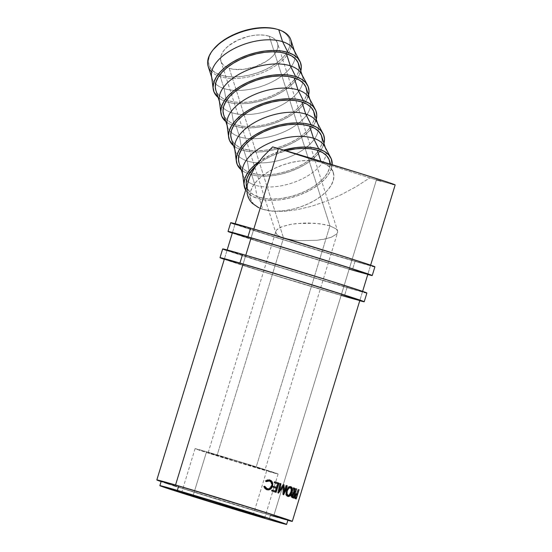 <?xml version="1.0" encoding="UTF-8"?>
<svg xmlns="http://www.w3.org/2000/svg" width="552" height="552" viewBox="0 0 552 552"><rect width="100%" height="100%" fill="white"/><g stroke="black" fill="none" stroke-linecap="round" stroke-linejoin="round"><path stroke-width="0.41" stroke-dasharray="2.76 2.07" d="M291.18 46.444A43.408 22.687 -17.7 0 1 287.792 54.144A43.408 22.687 -17.7 0 1 220.303 76.652L220.779 75.106A42.269 22.094 162.3 0 0 286.205 53.606A42.269 22.094 162.3 0 0 277.69 29.435L282.852 31.692L286.723 34.741L289.151 38.467L290.048 42.718L289.372 47.341L287.157 52.15L283.486 56.966L278.491 61.603L272.377 65.874L265.374 69.628L257.75 72.719L249.801 75.017L241.831 76.445L234.138 76.942L227.031 76.493L220.779 75.106L215.618 72.85L211.747 69.8L209.318 66.074L208.421 61.824L209.098 57.201L211.312 52.392L213.21 49.666M206.545 451.743A43.408 0.552 -163 0 0 195.077 448.631A43.408 0.552 -163 0 0 221.09 457.118A43.408 0.552 -163 0 0 266.644 470.904L253.506 513.877L266.644 470.904A43.408 0.552 -163 0 0 278.104 474.016A43.408 0.552 -163 0 0 252.091 465.529A43.408 0.552 -163 0 0 206.545 451.743L193.186 495.434L206.545 451.743L251.553 465.364L278.091 473.995L221.628 457.291L196.084 449.066L206.545 451.743M208.187 452.64L275.848 231.329L276.745 229.839L278.857 228.19L282.037 226.679L289.365 224.636L296.603 223.553L314.585 223.249L325.466 224.705L329.917 225.871L269.231 36.225A29.704 15.525 162.3 0 0 235.925 41.041A29.704 15.525 162.3 0 0 220.945 61.32A29.704 15.525 162.3 0 0 229.239 68.317L283.528 237.988L279.967 236.587L283.528 237.988L216.991 455.621A29.704 0.38 17 0 1 208.187 452.64A29.704 0.38 17 0 1 225.457 457.56A29.704 0.38 17 0 1 256.19 467.033L329.917 225.871L320.284 223.822L308.589 223.008L302.517 223.112L291.083 224.312L282.037 226.679L276.745 229.839L275.786 231.578L276.021 233.323L277.428 235.014L279.967 236.587L277.428 235.014L275.862 232.93L239.313 118.708M276.021 233.323L275.786 231.578M294.368 50.867L294.692 51.895A43.408 22.687 -17.7 0 1 294.989 58.415A43.408 22.687 -17.7 0 1 267.403 84.083A43.408 22.687 -17.7 0 1 224.119 88.582L220.303 76.652A43.408 22.687 162.3 0 0 287.792 54.144A43.408 22.687 162.3 0 0 290.876 39.965M211.533 76.252A43.408 22.687 162.3 0 0 215.549 83.835A43.408 22.687 162.3 0 0 224.119 88.582L226.423 101.816L233.185 103.314L240.872 103.797L249.18 103.258L257.805 101.72L266.395 99.229L274.641 95.896L282.21 91.839L288.82 87.216L294.216 82.2L298.183 76.997L300.805 71.001A45.692 23.881 -17.7 0 1 271.225 97.4A45.692 23.881 -17.7 0 1 226.423 101.816L224.119 88.582A43.408 22.687 162.3 0 0 267.403 84.083A43.408 22.687 162.3 0 0 294.989 58.415A43.408 22.687 162.3 0 0 293.85 49.908M302.089 75.01L302.42 76.038A43.408 22.687 -17.7 0 1 302.717 82.558A43.408 22.687 -17.7 0 1 275.124 108.226A43.408 22.687 -17.7 0 1 231.847 112.725L227.962 100.581A43.408 22.687 162.3 0 0 295.341 78.225A43.408 22.687 162.3 0 0 298.535 63.894M219.261 100.395A43.408 22.687 162.3 0 0 223.277 107.978A43.408 22.687 162.3 0 0 231.847 112.725L234.151 125.959L240.913 127.457L248.593 127.94L256.908 127.402L265.526 125.863L274.123 123.372L282.362 120.039L289.938 115.982L296.548 111.359L301.944 106.35L305.911 101.14L308.533 95.144A45.692 23.881 -17.7 0 1 278.953 121.543A45.692 23.881 -17.7 0 1 234.151 125.959L231.847 112.725A43.408 22.687 162.3 0 0 275.124 108.226A43.408 22.687 162.3 0 0 302.717 82.558A43.408 22.687 162.3 0 0 301.578 74.051M309.817 99.16L310.148 100.181A43.408 22.687 -17.7 0 1 310.438 106.702A43.408 22.687 -17.7 0 1 282.852 132.37A43.408 22.687 -17.7 0 1 239.575 136.868L235.69 124.724A43.408 22.687 162.3 0 0 303.069 102.368A43.408 22.687 162.3 0 0 306.257 88.037M226.989 124.538A43.408 22.687 162.3 0 0 230.998 132.121A43.408 22.687 162.3 0 0 239.575 136.868L241.873 150.103L248.635 151.6L256.321 152.083L264.636 151.545L273.254 150.006L281.851 147.515L290.09 144.182L297.659 140.125L304.269 135.502L309.665 130.493L313.639 125.283L316.262 119.287A45.692 23.881 -17.7 0 1 286.674 145.687A45.692 23.881 -17.7 0 1 241.873 150.103L239.575 136.868A43.408 22.687 162.3 0 0 282.852 132.37A43.408 22.687 162.3 0 0 310.438 106.702A43.408 22.687 162.3 0 0 309.306 98.194M317.545 123.303L317.869 124.324A43.408 22.687 -17.7 0 1 318.166 130.845A43.408 22.687 -17.7 0 1 290.58 156.513A43.408 22.687 -17.7 0 1 247.303 161.011L243.411 148.867A43.408 22.687 162.3 0 0 310.797 126.511A43.408 22.687 162.3 0 0 313.984 112.18M234.71 148.681A43.408 22.687 162.3 0 0 238.726 156.264A43.408 22.687 162.3 0 0 247.303 161.011L249.601 174.246L256.363 175.743L264.049 176.226L272.357 175.688L280.982 174.149L289.572 171.658L297.818 168.325L305.387 164.268L311.997 159.645L317.393 154.636L321.361 149.426L323.983 143.43A45.692 23.881 -17.7 0 1 294.402 169.83A45.692 23.881 -17.7 0 1 249.601 174.246L247.303 161.011A43.408 22.687 162.3 0 0 290.58 156.513A43.408 22.687 162.3 0 0 318.166 130.845A43.408 22.687 162.3 0 0 317.027 122.337M325.266 147.446L325.597 148.467A43.408 22.687 -17.7 0 1 325.894 154.988A43.408 22.687 -17.7 0 1 298.301 180.656A43.408 22.687 -17.7 0 1 255.024 185.155L251.139 173.011A43.408 22.687 162.3 0 0 318.525 150.655A43.408 22.687 162.3 0 0 321.712 136.323M242.438 172.824A43.408 22.687 162.3 0 0 246.454 180.407A43.408 22.687 162.3 0 0 255.024 185.155L257.329 198.389A45.692 23.881 -17.7 0 1 245.53 189.847L247.565 192.648L251.746 195.946L257.329 198.389L264.091 199.886L271.777 200.369L280.085 199.831L288.703 198.292L297.3 195.801L305.546 192.469L313.115 188.411L319.725 183.788L325.121 178.779L329.089 173.57L331.483 168.374L332.18 164.717A45.692 23.881 -17.7 0 1 304.442 192.972A45.692 23.881 -17.7 0 1 257.329 198.389L255.024 185.155A43.408 22.687 162.3 0 0 298.301 180.656A43.408 22.687 162.3 0 0 325.894 154.988A43.408 22.687 162.3 0 0 324.755 146.48M248.227 181.008L247.151 185.624L247.151 193.6L249.821 200.348L255.079 205.634L262.752 209.298L272.598 211.223L284.294 211.34L297.473 209.65L311.701 206.207L326.529 201.128L341.467 194.559L356.047 186.728L369.799 177.882L321.209 162.385L326.508 164.71L330.482 167.843L332.973 171.665L333.891 176.033L333.201 180.78L330.924 185.72L327.15 190.668L322.03 195.429L315.751 199.817L308.554 203.674L300.73 206.841L292.56 209.208L284.37 210.671L276.476 211.181L269.176 210.719L262.752 209.298L258.867 197.154L262.752 209.298A43.408 22.687 -17.7 0 1 250.636 199.072A43.408 22.687 -17.7 0 1 272.529 169.429A43.408 22.687 -17.7 0 1 321.209 162.385L320.843 161.253L321.209 162.385A43.408 22.687 -17.7 0 1 333.325 172.61A43.408 22.687 -17.7 0 1 311.431 202.253A43.408 22.687 -17.7 0 1 262.752 209.298L272.598 211.223L284.294 211.34L297.473 209.65L311.701 206.207L326.529 201.128L341.467 194.559L356.047 186.728L369.799 177.882A70.829 0.897 -163 0 0 376.457 179.835L273.599 516.286L287.84 520.322A70.829 0.897 17 0 1 273.599 516.286L376.457 179.835A70.829 0.897 -163 0 0 395.163 184.906M253.803 229.039L251.105 237.857L253.803 229.039M245.785 255.259L243.087 264.07L245.785 255.259M161.205 481.275A66.261 0.842 -163 0 0 200.907 494.233A66.261 0.842 -163 0 0 270.432 515.278L269.1 519.646L270.432 515.278A66.261 0.842 -163 0 0 287.93 520.018M330.006 163.889L329.316 168.636L327.039 173.576L323.265 178.524L318.145 183.285L311.866 187.673L304.669 191.53L296.838 194.697L288.675 197.064L280.485 198.527L272.591 199.037L265.291 198.575L258.867 197.154L253.568 194.835L249.594 191.703L246.585 186.383A43.408 22.687 162.3 0 0 246.751 186.928A43.408 22.687 162.3 0 0 258.867 197.154A43.408 22.687 162.3 0 0 307.54 190.116A43.408 22.687 162.3 0 0 329.44 160.473M285.846 150.744A43.408 22.687 162.3 0 0 255.659 166.152L264.325 159.728L271.515 155.871L285.846 150.744M273.599 516.286L212.948 498.021L161.115 481.579A70.829 0.897 17 0 0 273.599 516.286M162.736 481.944L164.392 482.531M169.423 484.228L172.741 485.311M176.564 486.553L270.432 515.278M278.084 517.479L281.147 518.342M285.625 519.549L286.992 519.88M380.804 181.09L392.7 184.402M258.626 207.676L262.752 209.298L257.453 206.979L253.478 203.847L250.981 200.024L250.063 195.656L250.753 190.909L253.03 185.969L256.804 181.022L261.931 176.26L268.21 171.872L275.4 168.015L283.231 164.841L291.394 162.481L299.584 161.018L307.485 160.508L314.785 160.97L321.209 162.385L272.612 146.894L369.799 177.882A70.829 0.897 -163 0 0 376.457 179.835M264.505 486.698L264.311 486.195L263.511 486.553L264.035 486.705L263.511 486.553L264.594 488.492L266.926 489.727L263.511 486.553L264.429 486.526M266.685 488.63C268.783 489.1 270.301 488.147 271.232 485.76L271.867 485.946L271.232 485.76C271.791 483.241 271.06 481.579 269.031 480.792L271.108 482.614L271.232 485.76L269.397 488.278L266.685 488.63M266.071 481.247L265.76 481.454L266.292 481.606L265.305 480.709L269.479 479.895M269.776 479.971L267.272 479.729L265.305 480.709L265.76 481.454L266.14 481.199M270.928 480.757L270.287 480.274M266.761 489.672L267.175 489.741M272.074 491.094L271.411 490.9L271.701 489.955L272.364 490.141L271.701 489.955L271.411 490.9L272.074 491.094M272.357 490.162A69.683 0.883 -163 0 0 271.701 489.955A69.683 0.883 -163 0 1 272.357 490.162M275.048 491.011L275.917 488.168L276.635 488.375L275.917 488.168A69.683 0.883 -163 0 0 272.571 487.106L273.233 487.299L272.571 487.106L272.86 486.16L273.523 486.346L272.86 486.16L272.571 487.106A69.683 0.883 17 0 1 275.917 488.168L275.048 491.011M273.516 486.367A69.683 0.883 -163 0 0 272.86 486.16A69.683 0.883 -163 0 1 273.516 486.367M276.207 487.223L277.297 483.662L278.015 483.869L277.297 483.662A69.683 0.883 -163 0 0 273.951 482.6L274.606 482.793L273.951 482.6L274.24 481.654L274.896 481.841L274.24 481.654L273.951 482.6A69.683 0.883 17 0 1 277.297 483.662L276.207 487.223M274.896 481.861A69.683 0.883 -163 0 0 274.24 481.654A69.683 0.883 -163 0 1 274.896 481.861M277.918 483.842L276.828 487.402L277.918 483.842M276.538 488.347L275.669 491.19L276.538 488.347M275.379 492.142L276.097 492.37L275.372 492.156A69.683 0.883 -163 0 0 271.411 490.9A69.683 0.883 17 0 1 275.372 492.156L275.379 492.142M283.314 491.866L284.163 492.115L283.314 491.866L285.901 485.374L286.757 485.629L285.901 485.374L283.314 491.866L283.238 486.326L283.314 491.866M284.004 484.739L283.197 484.504L283.224 485.608L283.197 484.504A69.683 0.883 -163 0 0 283.072 484.463L283.88 484.704L283.072 484.463L278.76 490.39L283.072 484.463A69.683 0.883 -163 0 1 283.197 484.504L284.004 484.739M279.533 490.618L278.76 490.39L279.533 490.618M280.933 483.759L280.174 483.538L278.76 490.39L280.174 483.538A69.683 0.883 -163 0 0 279.581 483.345L280.326 483.566L279.581 483.345L277.621 492.874L279.581 483.345A69.683 0.883 -163 0 1 280.174 483.538L280.933 483.759M278.387 493.095L277.621 492.874L278.387 493.095M278.47 493.122L277.711 492.901A69.683 0.883 -163 0 0 277.621 492.874A69.683 0.883 17 0 1 277.711 492.901L278.47 493.122M283.438 486.381L282.631 486.146L279.422 490.583L282.631 486.146L283.438 486.381M278.698 491.563L277.711 492.901L278.698 491.563M283.611 494.771L282.769 494.523L282.631 486.146L282.769 494.523L283.611 494.771M283.687 494.799L282.838 494.551A69.683 0.883 -163 0 0 282.769 494.523A69.683 0.883 17 0 1 282.838 494.551L283.687 494.799M287.275 485.794L286.412 485.539L283.845 492.025L286.412 485.539A69.683 0.883 -163 0 0 285.901 485.374A69.683 0.883 -163 0 1 286.412 485.539L287.275 485.794M283.583 492.674L282.838 494.551L283.583 492.674M287.62 496.276L287.123 496.2C285.55 495.427 285.122 493.509 285.853 490.445L286.723 490.7L285.853 490.445C286.943 487.533 288.351 486.208 290.055 486.464L290.449 486.65M291.325 488.099L291.028 492.087L291.987 492.377L291.028 492.087L289.138 495.51L291.028 492.087L291.325 488.099M290.531 486.712L288.938 486.484L287.723 487.264L285.853 490.445L285.619 494.185L286.205 495.53L287.647 496.276M286.654 494.689L286.046 492.184L286.336 490.604L287.406 488.513L288.868 487.423M287.606 495.296L287.392 495.247C288.724 495.441 289.8 494.351 290.635 491.963L289.2 494.585L287.606 495.296M290.745 491.57L290.635 491.963C291.263 489.534 290.98 488.016 289.786 487.416L290.897 489.003L290.745 491.57M291.587 492.246L290.635 491.963L291.587 492.246M289.786 487.416L290.704 487.692M288.62 487.519L286.336 490.604L287.219 490.866L286.336 490.604L286.516 494.482M292.995 497.856L291.173 497.138L292.153 497.435L291.173 497.138L291.07 494.516L292.042 494.806L291.07 494.516C291.753 492.77 292.477 492.094 293.243 492.481L294.244 492.777L293.243 492.481L293.091 487.726L294.057 488.016L293.091 487.726L293.243 492.481L292.443 492.487L291.532 493.419L290.828 495.813L291.173 497.138L292.995 497.856M294.526 488.168L293.547 487.878A69.683 0.883 -163 0 0 293.091 487.726A69.683 0.883 -163 0 1 293.547 487.878L293.988 492.722L293.547 487.878L294.526 488.168M293.926 492.715L293.919 492.708A69.683 0.883 -163 0 0 293.657 492.619A69.683 0.883 -163 0 1 293.919 492.708L295.223 488.444L296.231 488.741L295.223 488.444L293.926 492.715M296.231 488.755L295.541 488.548A69.683 0.883 -163 0 0 295.223 488.444A69.683 0.883 -163 0 1 295.541 488.548L294.244 492.805L295.541 488.548L296.231 488.755M292.96 493.419L293.63 493.661L292.96 493.419L291.442 494.64L292.001 496.51L291.304 495.441L292.208 493.433L293.961 493.716L293.008 496.834L293.83 493.681M292.726 497.759L293.726 498.097L292.712 497.8A69.683 0.883 -163 0 0 292.001 497.552A69.683 0.883 17 0 1 292.712 497.8L292.726 497.759M293.63 493.661L292.691 496.745L293.63 493.661L294.637 493.957L293.63 493.661M291.442 494.64L292.415 494.937L291.442 494.64M295.499 493.419L293.954 496.351L293.954 497.932L294.651 498.463A69.683 0.883 17 0 1 295.168 498.642L296.217 498.96L295.168 498.642A69.683 0.883 -163 0 0 294.651 498.463L295.693 498.78L294.043 498.097L295.072 498.408L294.043 498.097L294.161 495.551L295.182 495.855L294.161 495.551L295.499 493.419L297.314 493.833L296.265 493.516A69.683 0.883 -163 0 1 296.458 493.585L297.763 489.313L298.811 489.631L297.99 489.396A69.683 0.883 -163 0 0 297.763 489.313L298.811 489.631L297.99 489.396L296.672 493.702L297.99 489.396A69.683 0.883 -163 0 0 297.763 489.313L296.458 493.585A69.683 0.883 -163 0 0 296.265 493.516M296.942 493.729L296.458 493.585L296.942 493.729M296.417 494.557L295.458 497.683L296.417 494.557M294.388 495.848L295.12 494.413L296.169 494.53L295.223 497.614L296.169 494.53L295.658 494.33L294.444 495.648L295.472 495.951L294.444 495.648L294.727 497.442L294.388 495.848M296.741 494.661L295.7 494.344M297.217 494.847L296.169 494.53L297.217 494.847M248.165 181.208L247.151 185.624M258.764 161.853A45.692 23.881 -17.7 0 1 283.645 150.103L270.646 154.933L258.771 161.853M239.023 162.785A43.408 22.687 162.3 0 0 249.939 172.603A43.408 22.687 162.3 0 0 251.139 173.011L255.024 185.155A43.408 22.687 -17.7 0 1 246.454 180.407A43.408 22.687 -17.7 0 1 242.908 174.929L242.576 173.901M249.601 174.246A45.692 23.881 -17.7 0 1 241.293 169.892L244.018 171.803L249.601 174.246M322.285 139.746L321.588 144.493L319.311 149.433L315.544 154.381L310.417 159.142L304.138 163.53L296.942 167.387L289.117 170.554L280.947 172.921L272.757 174.384L264.863 174.894L257.563 174.432L251.139 173.011L245.84 170.692L241.866 167.56L239.044 162.854M231.295 138.642A43.408 22.687 162.3 0 0 242.211 148.46A43.408 22.687 162.3 0 0 243.411 148.867L247.303 161.011A43.408 22.687 -17.7 0 1 238.726 156.264A43.408 22.687 -17.7 0 1 235.18 150.786L234.855 149.758M241.873 150.103A45.692 23.881 -17.7 0 1 233.572 145.749L236.297 147.66L241.873 150.103M314.557 115.603L313.867 120.35L311.59 125.29L307.816 130.237L302.689 134.999L296.41 139.387L289.22 143.244L281.389 146.411L273.219 148.778L265.036 150.241L257.135 150.751L249.835 150.289L243.411 148.867L238.112 146.549L234.138 143.416L231.316 138.711M223.567 114.499A43.408 22.687 162.3 0 0 234.483 124.317A43.408 22.687 162.3 0 0 235.69 124.724L239.575 136.868A43.408 22.687 -17.7 0 1 231.005 132.121A43.408 22.687 -17.7 0 1 227.458 126.643L227.127 125.614M234.151 125.959A45.692 23.881 -17.7 0 1 225.844 121.606L228.569 123.517L234.151 125.959M306.829 91.46L306.139 96.207L303.862 101.147L300.088 106.094L294.968 110.855L288.682 115.244L281.492 119.101L273.661 122.268L265.498 124.635L257.308 126.097L249.414 126.608L242.114 126.146L235.69 124.724L230.384 122.406L226.41 119.273L223.594 114.568M215.846 90.355A43.408 22.687 162.3 0 0 226.762 100.174A43.408 22.687 162.3 0 0 227.962 100.581L231.847 112.725A43.408 22.687 -17.7 0 1 223.277 107.978A43.408 22.687 -17.7 0 1 219.73 102.499L219.399 101.471M226.423 101.816A45.692 23.881 -17.7 0 1 218.116 97.462L220.841 99.374L226.423 101.816M299.101 67.316L298.411 72.064L296.134 77.004L292.367 81.951L287.24 86.712L280.961 91.101L273.764 94.958L265.94 98.125L257.77 100.492L249.58 101.954L241.686 102.465L234.386 102.003L227.962 100.581L222.663 98.263L218.689 95.13L215.867 90.424M276.973 29.215L277.69 29.435A42.269 22.094 162.3 0 0 276.911 29.194M269.231 36.225L264.836 35.252L259.84 34.935L254.437 35.287L248.835 36.287L237.891 40.068L228.673 45.712L225.168 48.969L222.587 52.357L221.028 55.738L220.558 58.981L221.186 61.969L222.891 64.591L225.609 66.73L229.239 68.317L233.634 69.29L244.032 69.255L255.217 66.64L265.498 61.831L269.797 58.829L273.302 55.573L275.883 52.185L277.442 48.804L277.911 45.561L277.283 42.566L275.579 39.951L272.86 37.812L269.231 36.225L329.917 225.871L336.023 228.838L337.589 230.922L277.525 43.222A29.704 15.525 162.3 0 0 269.231 36.225M208.187 66.426A43.408 22.687 162.3 0 0 218.93 76.183A43.408 22.687 162.3 0 0 220.303 76.652L224.119 88.582A43.408 22.687 -17.7 0 1 215.549 83.835A43.408 22.687 -17.7 0 1 212.002 78.356L211.678 77.328M337.431 230.529L336.023 228.838L329.917 225.871L256.19 467.033A29.704 0.38 17 0 1 264.994 470.007A29.704 0.38 17 0 1 247.724 465.088A29.704 0.38 17 0 1 216.991 455.621L283.528 237.988L293.167 240.037L298.86 240.61L316.848 240.306L327.288 238.485L331.414 237.174L336.706 234.013L337.665 232.282L337.431 230.529L337.665 232.282L336.706 234.013L331.414 237.174L324.079 239.216L316.848 240.306L298.86 240.61L293.167 240.037L283.528 237.988L229.239 68.317A29.704 15.525 162.3 0 0 262.545 63.501A29.704 15.525 162.3 0 0 277.525 43.222M264.988 469.993L235.911 460.72L208.194 452.654L237.27 461.927L264.988 469.993L337.665 232.282M213.3 49.549A42.269 22.094 162.3 0 0 219.91 74.817A42.269 22.094 162.3 0 0 220.779 75.106L220.303 76.652A43.408 22.687 -17.7 0 1 218.93 76.183A43.408 22.687 -17.7 0 1 211.699 71.877M222.684 248.924A75.396 0.959 -163 0 0 267.865 263.67A75.396 0.959 -163 0 0 346.98 287.613L344.31 296.348L359.752 300.73A75.396 0.959 17 0 1 344.31 296.348L346.98 287.613A75.396 0.959 -163 0 0 366.894 293.015M224.402 259.033L267.706 273.123L341.143 295.341L343.82 286.605A70.829 0.897 -163 0 0 362.519 291.677A70.829 0.897 -163 0 0 320.077 277.828A70.829 0.897 -163 0 0 245.757 255.334L243.087 264.07L245.757 255.334A70.829 0.897 -163 0 0 227.058 250.263A70.829 0.897 -163 0 0 269.5 264.111A70.829 0.897 -163 0 0 343.82 286.605L341.143 295.341A70.829 0.897 17 0 1 266.83 272.847A70.829 0.897 17 0 1 224.388 258.998L227.155 249.946M224.291 259.316A75.396 0.959 17 0 0 344.31 296.348L279.747 276.911L223.643 259.088M345.49 296.603L359.828 300.385M226.313 250.353L289.441 270.335L364.272 292.477M343.82 286.605L270.377 264.38L227.079 250.291L255.817 258.288L319.201 277.552L360.884 290.966L362.505 291.642L360.056 291.173L343.82 286.605M230.702 222.711A75.396 0.959 -163 0 0 275.883 237.45A75.396 0.959 -163 0 0 354.998 261.393L352.328 270.135L367.77 274.51A75.396 0.959 17 0 1 352.328 270.135L354.998 261.393A75.396 0.959 -163 0 0 374.905 266.795M232.42 232.813L275.717 246.903L349.161 269.128L351.831 260.385A70.829 0.897 -163 0 0 370.537 265.457A70.829 0.897 -163 0 0 328.095 251.608A70.829 0.897 -163 0 0 253.775 229.114L251.105 237.857L253.775 229.114A70.829 0.897 -163 0 0 235.069 224.043A70.829 0.897 -163 0 0 277.511 237.891A70.829 0.897 -163 0 0 351.831 260.385L349.161 269.128A70.829 0.897 17 0 1 274.841 246.634A70.829 0.897 17 0 1 232.399 232.785L235.166 223.732M232.302 233.096A75.396 0.959 17 0 0 352.328 270.135L287.764 250.698L231.654 232.875M353.508 270.383L367.846 274.165M234.331 224.133L304.531 246.282L372.283 266.257M351.831 260.385L278.394 238.167L235.09 224.077L263.835 232.075L327.219 251.339L368.902 264.753L370.351 265.471L368.074 264.953L351.831 260.385M195.077 448.631L181.718 492.329M220.945 61.32L239.306 118.708M359.945 300.102L362.616 291.366M367.963 273.882L370.633 265.146M333.325 172.61L330.648 164.248M250.636 199.072L246.751 186.928M287.137 496.207L288.054 496.476M293.236 492.481L294.223 492.777M296.12 493.467L297.155 493.778M278.104 474.016L264.746 517.714M227.058 250.263L224.388 258.998M362.519 291.677L359.849 300.412M235.069 224.043L232.399 232.785M370.537 265.457L367.867 274.199"/><path stroke-width="0.83" d="M294.368 50.867L290.876 39.965A43.408 22.687 162.3 0 0 278.76 29.746A43.408 22.687 -17.7 0 1 291.18 46.444M253.285 514.602A43.408 0.552 17 0 1 207.731 500.816A43.408 0.552 17 0 1 181.718 492.329A43.408 0.552 17 0 1 193.186 495.434L182.726 492.763L208.27 500.981L264.732 517.693L238.195 509.054L193.186 495.434A43.408 0.552 17 0 1 238.733 509.227A43.408 0.552 17 0 1 264.746 517.714A43.408 0.552 17 0 1 253.285 514.602L253.506 513.877L253.285 514.602M299.826 61.106A45.692 23.881 -17.7 0 1 300.805 71.001L301.309 66.799L300.343 62.203L297.714 58.174L293.533 54.876L287.958 52.44L281.196 50.943L273.509 50.453L265.195 50.991L256.577 52.537L247.979 55.021L239.74 58.36L232.164 62.417L225.561 67.04L220.165 72.05L216.191 77.259L213.797 82.455L213.065 87.451L214.038 92.053L218.116 97.462A45.692 23.881 -17.7 0 1 213.175 88.837A45.692 23.881 -17.7 0 1 238.595 58.905A45.692 23.881 -17.7 0 1 287.958 52.44L282.576 41.669L287.958 52.44A45.692 23.881 -17.7 0 1 299.826 61.106L293.85 49.908A43.408 22.687 162.3 0 0 282.576 41.669L278.76 29.746L282.576 41.669A43.408 22.687 -17.7 0 1 294.692 51.895M302.089 75.01L298.535 63.894A43.408 22.687 162.3 0 0 286.419 53.668L290.304 65.812A43.408 22.687 -17.7 0 1 302.42 76.038M295.679 76.583A45.692 23.881 -17.7 0 1 307.547 85.249A45.692 23.881 -17.7 0 1 308.533 95.144L309.037 90.942L308.071 86.347L305.442 82.317L301.261 79.026L295.679 76.583L290.304 65.812L295.679 76.583L288.917 75.086L281.237 74.596L272.923 75.134L264.304 76.68L255.707 79.164L247.462 82.503L239.892 86.56L233.282 91.183L227.886 96.193L223.919 101.402L221.524 106.598L220.793 111.594L221.759 116.196L225.844 121.606A45.692 23.881 -17.7 0 1 220.897 112.981A45.692 23.881 -17.7 0 1 246.316 83.048A45.692 23.881 -17.7 0 1 295.679 76.583M307.547 85.249L301.578 74.051A43.408 22.687 162.3 0 0 290.304 65.812A43.408 22.687 162.3 0 0 243.411 71.96A43.408 22.687 162.3 0 0 219.261 100.395L220.897 112.981M309.817 99.16L306.257 88.037A43.408 22.687 162.3 0 0 294.14 77.811L298.025 89.955A43.408 22.687 -17.7 0 1 310.148 100.181M303.407 100.726A45.692 23.881 -17.7 0 1 315.275 109.393A45.692 23.881 -17.7 0 1 316.262 119.287L316.765 115.085L315.792 110.49L313.17 106.46L308.989 103.169L303.407 100.726L298.025 89.955L303.407 100.726L296.645 99.229L288.958 98.746L280.651 99.277L272.026 100.823L263.435 103.307L255.19 106.646L247.62 110.704L241.01 115.327L235.614 120.336L231.647 125.545L229.246 130.741L228.521 135.737L229.487 140.339L233.572 145.749A45.692 23.881 -17.7 0 1 228.625 137.124A45.692 23.881 -17.7 0 1 254.044 107.191A45.692 23.881 -17.7 0 1 303.407 100.726M315.275 109.393L309.306 98.194A43.408 22.687 162.3 0 0 298.025 89.955A43.408 22.687 162.3 0 0 251.132 96.103A43.408 22.687 162.3 0 0 226.989 124.538L228.625 137.124M317.545 123.303L313.984 112.18A43.408 22.687 162.3 0 0 301.868 101.961L305.753 114.098A43.408 22.687 -17.7 0 1 317.869 124.324M311.135 124.869A45.692 23.881 -17.7 0 1 323.003 133.536A45.692 23.881 -17.7 0 1 323.983 143.43L324.486 139.228L323.52 134.633L320.898 130.603L316.71 127.312L311.135 124.869L305.753 114.098L311.135 124.869L304.373 123.372L296.686 122.889L288.372 123.427L279.754 124.966L271.156 127.45L262.918 130.79L255.348 134.847L248.738 139.47L243.342 144.479L239.368 149.689L236.974 154.884L236.242 159.88L237.215 164.482L241.293 169.892A45.692 23.881 -17.7 0 1 236.353 161.267A45.692 23.881 -17.7 0 1 261.772 131.335A45.692 23.881 -17.7 0 1 311.135 124.869M323.003 133.536L317.027 122.337A43.408 22.687 162.3 0 0 305.753 114.098A43.408 22.687 162.3 0 0 258.86 120.246A43.408 22.687 162.3 0 0 234.71 148.681L236.353 161.267M325.266 147.446L321.712 136.323A43.408 22.687 162.3 0 0 309.596 126.104L313.481 138.241A43.408 22.687 -17.7 0 1 325.597 148.467M318.856 149.012A45.692 23.881 -17.7 0 1 330.731 157.679A45.692 23.881 -17.7 0 1 332.18 164.717L331.248 158.776L328.619 154.753L324.438 151.455L318.856 149.012L312.094 147.515L304.414 147.032L296.1 147.57L283.645 150.103A45.692 23.881 -17.7 0 1 318.856 149.012L313.481 138.241L318.856 149.012M330.731 157.679L324.755 146.48A43.408 22.687 162.3 0 0 313.481 138.241A43.408 22.687 162.3 0 0 266.588 144.389A43.408 22.687 162.3 0 0 242.438 172.824L244.081 185.41A45.692 23.881 -17.7 0 1 258.764 161.853M287.751 520.301L292.118 521.364L288.896 520.018L260.841 510.945L175.543 485.015A70.829 0.897 17 0 0 156.837 479.943A70.829 0.897 17 0 0 161.115 481.579L157.837 480.088L175.543 485.015L243.087 264.07L175.543 485.015A70.829 0.897 17 0 1 249.856 507.509A70.829 0.897 17 0 1 292.298 521.357A70.829 0.897 17 0 1 287.84 520.322M370.633 265.146L395.163 184.906A70.829 0.897 -163 0 0 352.721 171.058A70.829 0.897 -163 0 0 278.401 148.564L253.803 229.039L278.401 148.564A70.829 0.897 -163 0 0 272.612 146.894L262.766 156.982L255.086 167.014L249.821 176.668L235.166 223.732M227.155 249.946L232.399 232.785A70.829 0.897 17 0 1 251.105 237.857L245.785 255.259L251.105 237.857A70.829 0.897 17 0 1 325.425 260.351A70.829 0.897 17 0 1 367.867 274.199A70.829 0.897 17 0 1 349.161 269.128L353.508 270.383M299.046 489.714L296.217 498.96A70.829 0.897 -163 0 0 295.693 498.78L294.92 498.014L295.258 495.62L296.238 493.895L297.314 493.833A70.829 0.897 17 0 1 297.507 493.902L298.811 489.631A70.829 0.897 17 0 1 299.046 489.714L297.507 493.902L296.942 493.729L297.507 493.902A70.829 0.897 17 0 0 297.314 493.833L296.527 493.729L295.182 495.855L295.072 498.408L295.693 498.78A70.829 0.897 17 0 1 296.217 498.96L298.804 489.638A70.829 0.897 17 0 1 299.046 489.714M296.555 488.851L293.726 498.097A70.829 0.897 -163 0 0 292.995 497.856L292.022 497.255L291.849 495.627L293.112 492.964L294.244 492.777L294.057 488.016A70.829 0.897 17 0 1 294.526 488.168L294.658 492.922A70.829 0.897 17 0 1 294.927 493.012L296.231 488.741A70.829 0.897 17 0 1 296.555 488.851L296.555 488.851A70.829 0.897 17 0 0 296.231 488.741L294.927 493.012L293.926 492.715L294.927 493.012A70.829 0.897 17 0 0 294.658 492.922L294.526 488.168L293.547 487.878L294.526 488.168A70.829 0.897 17 0 0 294.057 488.016L294.244 492.777C293.457 492.384 292.726 493.06 292.042 494.806L292.153 497.435L292.995 497.856A70.829 0.897 17 0 1 293.726 498.097L296.555 488.851M288.31 496.538L287.102 495.799L286.509 494.447L286.723 490.7L288.606 487.533L289.834 486.754L290.98 486.74L291.856 487.395L292.339 488.713L292.125 491.894L290.262 495.613L288.31 496.538M279.533 490.618L283.88 484.704A70.829 0.897 17 0 1 284.004 484.739L284.163 492.115L286.757 485.629A70.829 0.897 17 0 1 287.275 485.794L283.687 494.799A70.829 0.897 -163 0 0 283.611 494.771L283.438 486.381L278.47 493.122A70.829 0.897 -163 0 0 278.387 493.095L280.326 483.566A70.829 0.897 17 0 1 280.933 483.759L279.533 490.618L278.76 490.39L279.533 490.618L280.933 483.759L280.174 483.538L280.933 483.759A70.829 0.897 17 0 0 280.326 483.566L278.387 493.095A70.829 0.897 17 0 1 278.47 493.122L283.438 486.381L282.631 486.146L283.438 486.381L283.611 494.771A70.829 0.897 17 0 1 283.687 494.799L287.275 485.794L286.412 485.539L287.275 485.794A70.829 0.897 17 0 0 286.757 485.629L284.163 492.115L283.88 484.704A70.829 0.897 17 0 1 284.004 484.739L279.533 490.618M278.926 483.117L276.097 492.37A70.829 0.897 -163 0 0 272.074 491.094L272.364 490.141A70.829 0.897 17 0 1 275.765 491.225L276.635 488.375A70.829 0.897 -163 0 0 273.233 487.299L273.523 486.346A70.829 0.897 17 0 1 276.925 487.43L278.015 483.869A70.829 0.897 -163 0 0 274.606 482.793L274.896 481.841A70.829 0.897 17 0 1 278.926 483.117L278.201 482.91A69.683 0.883 -163 0 0 274.896 481.861A69.683 0.883 -163 0 1 278.201 482.91L277.918 483.842L278.201 482.91L278.926 483.117A70.829 0.897 17 0 0 274.896 481.841L274.606 482.793A70.829 0.897 17 0 1 278.015 483.869L276.925 487.43L276.207 487.223A69.683 0.883 -163 0 0 273.516 486.367A69.683 0.883 -163 0 1 276.207 487.223L276.925 487.43A70.829 0.897 17 0 0 273.523 486.346L273.233 487.299A70.829 0.897 17 0 1 276.635 488.375L275.765 491.225L275.048 491.011A69.683 0.883 -163 0 0 272.357 490.162A69.683 0.883 -163 0 1 275.048 491.011L275.765 491.225A70.829 0.897 17 0 0 272.364 490.141L272.074 491.094A70.829 0.897 17 0 1 276.097 492.37L278.926 483.117M264.222 487.25L264.035 486.705L264.843 486.346L266.478 488.451L268.651 488.927L270.625 488.002L271.867 485.946L272.095 484.311L270.846 481.62L268.783 480.799L266.292 481.606L265.822 480.854L266.285 480.509L269.39 479.874L271.163 480.626L272.15 481.696L272.771 483.483L272.64 485.767L271.646 488.016L270.273 489.307L268.617 489.907L266.926 489.727L265.139 488.651L264.222 487.25M177.364 490.397A66.261 0.842 17 0 1 246.889 511.435A66.261 0.842 17 0 1 286.598 524.393A66.261 0.842 17 0 1 269.1 519.646L206.296 500.692L159.887 485.677L186.776 493.157L246.068 511.18L285.067 523.731L286.419 524.4L284.294 523.917L269.1 519.646A66.261 0.842 17 0 1 199.576 498.601A66.261 0.842 17 0 1 159.873 485.65A66.261 0.842 17 0 1 177.364 490.397L178.703 486.022L177.364 490.397M286.598 524.393L287.93 520.018A66.261 0.842 -163 0 0 248.227 507.067A66.261 0.842 -163 0 0 178.703 486.022A66.261 0.842 -163 0 0 161.205 481.275L159.873 485.65M330.648 164.248L329.44 160.473A43.408 22.687 162.3 0 0 317.317 150.248L320.843 161.253L317.317 150.248A43.408 22.687 162.3 0 0 285.846 150.744L295.7 148.874L303.593 148.364L310.893 148.826L317.317 150.248L322.623 152.566L326.598 155.698L329.089 159.521L330.006 163.889M255.659 166.152A43.408 22.687 162.3 0 0 246.585 186.383L246.178 183.512L246.868 178.765L249.145 173.825L255.659 166.152M286.992 519.88L272.571 514.747L229.266 501.209L178.703 486.022L161.225 481.309M161.681 481.53L162.736 481.944M164.392 482.531L169.423 484.228M172.741 485.311L176.564 486.553M270.432 515.278L278.084 517.479M281.147 518.342L285.625 519.549M376.457 179.835L380.804 181.09M392.7 184.402L394.659 184.637L389.367 182.753L357.917 172.679L278.401 148.564A70.829 0.897 -163 0 0 272.612 146.894L262.766 156.982L255.086 167.014L249.821 176.668L248.165 181.208M269.893 480.005L265.822 480.854L266.292 481.606L269.604 480.951C271.674 481.751 272.426 483.414 271.867 485.946C270.928 488.327 269.397 489.279 267.265 488.796L265.236 487.761L264.311 486.195L267.265 488.796L264.843 486.346L264.035 486.705L266.926 489.727C269.528 490.321 271.391 489.155 272.515 486.222L272.571 482.62L269.203 479.805M266.775 488.658L267.265 488.796M269.031 480.792L265.76 481.454L267.368 480.695L269.031 480.792M266.761 489.672L269.645 489.127L271.011 487.83L271.998 485.581L271.722 481.868L269.314 479.84L272.571 482.62L271.943 482.441L271.874 486.036L272.515 486.222L271.874 486.036C270.749 488.962 268.907 490.141 266.347 489.569M276.828 487.402L276.538 488.347L276.828 487.402M275.669 491.19L275.379 492.142L275.669 491.19M283.314 491.866L284.163 492.115L283.314 491.866M283.224 485.608L283.238 486.326L283.224 485.608M279.422 490.583L278.698 491.563L279.422 490.583M283.845 492.025L283.583 492.674L283.845 492.025M290.98 486.74C289.234 486.478 287.813 487.802 286.723 490.7C286.005 493.764 286.44 495.689 288.047 496.476C289.676 496.683 290.994 495.316 291.987 492.377C292.788 489.369 292.45 487.492 290.98 486.74M290.449 486.65L291.325 488.099M291.028 492.087L291.987 492.377L291.028 492.087M289.138 495.51L287.62 496.276M291.394 488.437L290.304 486.567M287.385 496.262L289.31 495.33M289.572 487.368L288.62 487.519L289.572 487.368M286.516 494.482L287.392 495.247L286.378 494.206M289.779 487.416L290.697 487.692L288.772 488.272L287.219 490.866L286.336 490.604L287.219 490.866L287.061 493.888L288.31 495.517L287.392 495.247L289.683 495.241L291.318 493.012L291.842 489.279L290.704 487.692C291.925 488.299 292.215 489.817 291.587 492.246C290.752 494.633 289.662 495.724 288.31 495.517C287.012 494.889 286.654 493.336 287.219 490.866C288.123 488.486 289.289 487.43 290.704 487.692L289.786 487.416M287.392 495.247L288.323 495.523M293.657 492.619L294.658 492.922L293.657 492.619M294.244 492.805L293.961 493.716L294.244 492.805M293.008 496.834L292.726 497.759L293.008 496.834M291.808 496.434L292.995 496.807A70.829 0.897 17 0 1 293.692 497.041L292.691 496.745A69.683 0.883 -163 0 0 292.001 496.51L292.995 496.807L292.415 494.937L291.442 494.64L292.415 494.937L293.961 493.716L294.637 493.957L293.692 497.041L292.691 496.745A69.683 0.883 -163 0 0 292.001 496.51L291.677 496.365M297.314 493.833L296.527 493.729M296.672 493.702L296.417 494.557L296.672 493.702M295.458 497.683L295.196 498.532L295.458 497.683M295.223 497.614A69.683 0.883 -163 0 0 294.885 497.497A69.683 0.883 -163 0 1 295.223 497.614L296.272 497.932L295.223 497.614M295.658 494.33L296.741 494.661L296.148 494.723L295.472 495.951L295.334 497.345L295.768 497.752L294.727 497.442L295.768 497.752L295.182 495.862L296.741 494.661L295.7 494.344M296.741 494.661L297.217 494.847L296.272 497.932L297.217 494.847L296.741 494.661M295.768 497.752A70.829 0.897 17 0 1 296.272 497.932A70.829 0.897 17 0 0 295.768 497.752M294.637 493.957L293.595 493.64L292.753 494.185L292.284 495.737L292.995 496.807A70.829 0.897 17 0 1 293.692 497.041L294.637 493.957M247.151 185.624L247.151 193.6L248.152 197.147L249.821 200.348L252.133 203.184L258.626 207.676M258.771 161.853L251.07 168.622L247.096 173.832L244.702 179.027L243.97 184.023L245.53 189.847A45.692 23.881 -17.7 0 1 244.081 185.41M242.908 174.929A43.408 22.687 -17.7 0 1 264.801 145.286A43.408 22.687 -17.7 0 1 313.481 138.241L309.596 126.104A43.408 22.687 162.3 0 0 260.917 133.142A43.408 22.687 162.3 0 0 239.023 162.785L242.576 173.901M239.044 162.854L238.45 159.369L239.14 154.622L241.417 149.682L245.191 144.734L250.318 139.973L256.597 135.585L263.787 131.728L271.618 128.561L279.788 126.194L287.971 124.731L295.872 124.221L303.172 124.683L309.596 126.104L314.895 128.423L318.87 131.555L321.361 135.378L322.285 139.746M235.18 150.786A43.408 22.687 -17.7 0 1 257.073 121.143A43.408 22.687 -17.7 0 1 305.753 114.098L301.868 101.961A43.408 22.687 162.3 0 0 253.189 108.999A43.408 22.687 162.3 0 0 231.295 138.642L234.855 149.758M231.316 138.711L230.729 135.226L231.419 130.479L233.696 125.539L237.463 120.591L242.59 115.83L248.869 111.442L256.066 107.585L263.89 104.418L272.06 102.051L280.25 100.588L288.144 100.078L295.444 100.54L301.868 101.961L307.167 104.28L311.142 107.412L313.639 111.235L314.557 115.603M227.458 126.643A43.408 22.687 -17.7 0 1 249.352 97A43.408 22.687 -17.7 0 1 298.025 89.955L294.14 77.811A43.408 22.687 162.3 0 0 245.467 84.856A43.408 22.687 162.3 0 0 223.567 114.499L227.127 125.614M223.594 114.568L223.001 111.083L223.691 106.336L225.968 101.395L229.742 96.448L234.862 91.687L241.141 87.299L248.338 83.442L256.169 80.275L264.332 77.908L272.522 76.445L280.416 75.934L287.716 76.397L294.14 77.811L299.446 80.137L303.414 83.269L305.911 87.092L306.829 91.46M219.73 102.499A43.408 22.687 -17.7 0 1 241.624 72.857A43.408 22.687 -17.7 0 1 290.304 65.812L286.419 53.668A43.408 22.687 162.3 0 0 237.739 60.713A43.408 22.687 162.3 0 0 215.846 90.355L219.399 101.471M212.002 78.356A43.408 22.687 -17.7 0 1 233.896 48.714A43.408 22.687 -17.7 0 1 282.576 41.669A43.408 22.687 162.3 0 0 235.683 47.817A43.408 22.687 162.3 0 0 211.533 76.252L213.175 88.837M215.867 90.424L215.273 86.933L215.963 82.193L218.24 77.252L222.014 72.305L227.141 67.544L233.42 63.149L240.61 59.299L248.441 56.125L256.604 53.765L264.794 52.302L272.695 51.791L279.995 52.254L286.419 53.668L291.718 55.993L295.693 59.126L298.183 62.949L299.101 67.316M213.21 49.666L219.979 42.939L226.092 38.661L233.096 34.907L240.72 31.823L248.669 29.525L256.639 28.097L264.332 27.6L271.439 28.048L276.973 29.215M211.699 71.877A43.408 22.687 -17.7 0 1 212.63 50.404A43.408 22.687 -17.7 0 1 277.96 29.497A43.408 22.687 -17.7 0 1 278.76 29.746A43.408 22.687 162.3 0 0 230.08 36.784A43.408 22.687 162.3 0 0 208.187 66.426L211.678 77.328M277.96 29.497L276.911 29.194A42.269 22.094 162.3 0 0 213.3 49.549L212.63 50.404M364.216 301.751L366.894 293.015A75.396 0.959 -163 0 0 321.712 278.27A75.396 0.959 -163 0 0 242.597 254.327L239.927 263.062A75.396 0.959 17 0 1 319.042 287.012A75.396 0.959 17 0 1 364.216 301.751A75.396 0.959 17 0 1 359.752 300.73M156.837 479.943L224.388 258.998A70.829 0.897 17 0 1 243.087 264.07A70.829 0.897 17 0 1 317.407 286.564A70.829 0.897 17 0 1 359.849 300.412A70.829 0.897 17 0 1 341.143 295.341L345.49 296.603M364.272 292.477L366.873 292.981L360.725 290.718L327.246 279.995L242.597 254.327L239.927 263.062A75.396 0.959 17 0 0 220.013 257.667A75.396 0.959 17 0 0 224.291 259.316L220.213 257.653L231.226 260.558L290.387 278.18L351.093 297.162L363.685 301.461L359.373 300.626M359.662 300.426L338.852 293.312L290.497 278.27L243.087 264.07L224.402 259.033M222.704 248.959L242.597 254.327A75.396 0.959 -163 0 0 222.684 248.924L220.013 257.667M223.222 249.214L226.313 250.353M372.234 275.538L374.905 266.795A75.396 0.959 -163 0 0 329.723 252.057A75.396 0.959 -163 0 0 250.615 228.107L247.938 236.849A75.396 0.959 17 0 1 327.053 260.792A75.396 0.959 17 0 1 372.234 275.538A75.396 0.959 17 0 1 367.77 274.51M372.283 266.257L374.884 266.761L371.282 265.367L341.412 255.707L250.615 228.107L247.938 236.849A75.396 0.959 17 0 0 228.031 231.447A75.396 0.959 17 0 0 232.302 233.096L228.231 231.44L239.237 234.345L298.404 251.96L359.104 270.942L371.696 275.248L367.391 274.413M367.68 274.206L351.445 268.562L305.152 254.086L255.921 239.264L232.42 232.813M230.722 222.739L250.615 228.107A75.396 0.959 -163 0 0 230.702 222.711L228.031 231.447M231.24 222.994L234.331 224.133M292.298 521.357L359.945 300.102M362.616 291.366L367.963 273.882"/></g></svg>
